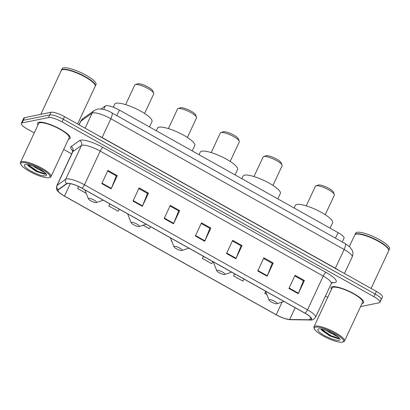 <?xml version="1.0" encoding="UTF-8"?>
<svg xmlns="http://www.w3.org/2000/svg" width="410" height="410" viewBox="0 0 410 410"><rect width="100%" height="100%" fill="white"/><g stroke="black" fill="none" stroke-linecap="round" stroke-linejoin="round"><path stroke-width="0.61" d="M101.085 108.947L105.334 105.923A11.219 2.639 25 0 1 105.908 105.698A11.219 2.639 25 0 1 119.402 110.095L338.014 232.603A11.219 2.639 25 0 1 344.046 238.195L342.283 241.977M380.383 300.146A11.219 2.639 -155 0 0 381.192 299.648L382.422 297.009A11.219 2.639 -155 0 0 376.39 291.423L64.519 116.65A11.219 2.639 -155 0 0 51.024 112.253L24.544 117.665A11.219 2.639 -155 0 0 23.729 118.167L22.504 120.801A11.219 2.639 -155 0 1 23.314 120.299A11.219 2.639 -155 0 0 22.504 120.801L21.274 123.441A11.219 2.639 -155 0 0 27.306 129.027L34.245 132.917M360.569 306.583L379.153 302.785A11.219 2.639 -155 0 0 379.967 302.283A11.219 2.639 -155 0 0 373.935 296.696L62.064 121.924A11.219 2.639 -155 0 0 48.57 117.526L49.794 114.892L23.314 120.299L49.794 114.892A11.219 2.639 -155 0 1 63.289 119.289A11.219 2.639 -155 0 0 49.794 114.892L51.024 112.253M373.935 296.696L375.16 294.057L63.289 119.289L375.16 294.057A11.219 2.639 -155 0 1 381.192 299.648A11.219 2.639 -155 0 0 375.16 294.057L376.39 291.423M38.914 122.241A17.953 4.223 -155 0 0 37.612 123.041A17.953 4.223 -155 0 0 38.007 124.85A17.953 4.223 -155 0 1 37.612 123.041A17.953 4.223 -155 0 1 38.914 122.241A17.953 4.223 -155 0 1 58.133 128.012A17.953 4.223 -155 0 1 70.156 138.216A17.953 4.223 -155 0 0 58.133 128.012A17.953 4.223 -155 0 0 38.914 122.241M68.516 139.077A17.953 4.223 -155 0 0 68.854 139.021A17.953 4.223 -155 0 0 70.156 138.216A17.953 4.223 -155 0 1 68.854 139.021A17.953 4.223 -155 0 1 68.516 139.077M332.387 286.703A17.953 4.223 -155 0 0 331.085 287.502A17.953 4.223 -155 0 0 331.48 289.306A17.953 4.223 -155 0 1 331.085 287.502A17.953 4.223 -155 0 1 332.387 286.703A17.953 4.223 -155 0 1 351.606 292.468A17.953 4.223 -155 0 1 363.624 302.677A17.953 4.223 -155 0 0 351.606 292.468A17.953 4.223 -155 0 0 332.387 286.703M361.989 303.533A17.953 4.223 -155 0 0 362.322 303.477A17.953 4.223 -155 0 0 363.624 302.677A17.953 4.223 -155 0 1 362.322 303.477A17.953 4.223 -155 0 1 361.989 303.533M67.486 183.511A11.967 2.814 25 0 1 81.882 188.2L304.932 313.199A11.967 2.814 25 0 1 311.364 319.159A11.967 2.814 25 0 1 309.581 319.764L289.67 319.492A11.967 2.814 25 0 1 276.196 314.731L64.493 196.093A11.967 2.814 25 0 1 58.061 190.132A11.967 2.814 25 0 1 58.312 189.84L66.871 183.752A11.967 2.814 25 0 1 67.486 183.511M67.235 183.373A12.269 2.885 -155 0 0 66.61 183.618L58.051 189.707A12.269 2.885 -155 0 0 61.684 194.463A12.269 2.885 -155 0 0 64.385 196.118L276.084 314.752A12.269 2.885 -155 0 0 285.806 318.893A12.269 2.885 -155 0 0 289.896 319.636L309.806 319.908A12.269 2.885 -155 0 0 305.04 313.173L81.99 188.18A12.269 2.885 -155 0 0 67.235 183.373M294.754 275.92L303.426 280.783L298.459 293.242A2.993 0.881 119.3 0 1 298.265 293.698L304.41 280.522L295.056 275.279L288.906 288.455L298.265 293.698M303.349 280.737L304.41 280.522M263.568 258.443L272.24 263.302L267.274 275.766A2.993 0.881 119.3 0 1 267.079 276.222L273.224 263.041L263.866 257.798L257.721 270.979L267.079 276.222M272.163 263.261L273.224 263.041M232.378 240.967L241.054 245.826L236.088 258.29A2.993 0.881 119.3 0 1 235.888 258.746L242.033 245.564L232.68 240.321L226.535 253.503L235.888 258.746M240.972 245.785L242.033 245.564M107.63 171.057L116.307 175.921L111.341 188.38A2.993 0.881 119.3 0 1 111.141 188.836L117.286 175.659L107.932 170.416L101.788 183.593L111.141 188.836M116.225 175.875L117.286 175.659M138.816 188.533L147.492 193.397L142.526 205.861A2.993 0.881 119.3 0 1 142.326 206.312L148.476 193.136L139.118 187.893L132.973 201.069L142.326 206.312M147.41 193.351L148.476 193.136M170.006 206.01L178.678 210.873L173.712 223.337A2.993 0.881 119.3 0 1 173.517 223.788L179.662 210.612L170.304 205.369L164.159 218.545L173.517 223.788M178.601 210.827L179.662 210.612M201.192 223.491L209.869 228.349L204.897 240.813A2.993 0.881 119.3 0 1 204.703 241.27L210.848 228.088L201.494 222.845L195.344 236.027L204.703 241.27M209.787 228.303L210.848 228.088M48.57 117.526L22.084 122.938A11.219 2.639 -155 0 0 21.274 123.441M63.693 149.419L71.663 153.883M325.422 296.092L327.718 297.373M234.561 273.762L233.556 275.915L242.915 281.157L244.027 279.066M265.639 291.474L264.742 293.391L266.874 294.59M143.064 225.203L149.353 228.729L150.465 226.638M109.813 203.857L108.809 206.01L118.162 211.252L119.279 209.156M78.561 186.509L77.623 188.528L86.238 193.361M203.375 256.286L202.371 258.438L211.724 263.681L212.841 261.59M171.447 240.388L171.18 240.962L171.816 241.316M171.18 240.962L171.467 240.429M108.809 206.01L109.921 203.913M77.623 188.528L78.669 186.56M202.371 258.438L203.483 256.347M233.556 275.915L234.669 273.824M264.742 293.391L265.69 291.612M48.857 177.684A16.082 3.782 -155 0 0 49.205 177.591A16.082 3.782 -155 0 0 40.954 168.72A16.082 3.782 -155 0 0 22.037 162.652A16.082 3.782 -155 0 0 20.915 164.4A16.082 3.782 -155 0 0 33.389 173.379A16.082 3.782 -155 0 0 48.857 177.684M49.205 177.591L50.148 177.279A16.831 3.956 -155 0 0 51.009 176.623A16.831 3.956 -155 0 0 39.739 167.054A16.831 3.956 -155 0 0 21.72 161.642A16.831 3.956 -155 0 0 20.5 162.396A16.831 3.956 -155 0 0 20.546 163.472L20.915 164.4M51.009 176.623L69.136 137.745A16.831 3.956 -155 0 0 57.871 128.176A16.831 3.956 -155 0 0 39.847 122.764A16.831 3.956 -155 0 0 38.627 123.518L20.5 162.396M77.613 123.989L95.181 86.31A18.701 4.397 -155 0 0 95.13 85.116A18.701 4.397 -155 0 0 80.626 74.676A18.701 4.397 -155 0 0 62.643 69.669A18.701 4.397 -155 0 0 62.238 69.777A18.701 4.397 -155 0 0 61.285 70.505L40.846 114.334M95.079 84.998A18.511 4.351 -155 0 0 95.038 84.88A18.511 4.351 -155 0 0 80.678 74.548A18.511 4.351 -155 0 0 62.873 69.592A18.511 4.351 -155 0 0 62.474 69.7A18.511 4.351 -155 0 0 62.361 69.741M95.248 86.141A18.701 4.397 -155 0 0 95.335 85.982A18.701 4.397 -155 0 0 82.82 75.348A18.701 4.397 -155 0 0 62.797 69.341A18.701 4.397 -155 0 0 61.438 70.177A18.701 4.397 -155 0 0 61.377 70.346M95.335 85.982L96.027 84.501A18.701 4.397 -155 0 0 83.507 73.867A18.701 4.397 -155 0 0 63.483 67.86A18.701 4.397 -155 0 0 62.13 68.695L61.438 70.177M32.826 165.968L37.915 169.171L42.481 170.796M27.557 164.518L28.177 165.753L36.28 171.452L44.874 174.327L45.92 173.799M25.276 164.466A12.197 2.87 -155 0 0 25.015 164.538A12.197 2.87 -155 0 0 31.273 171.267A12.197 2.87 -155 0 0 45.618 175.864A12.197 2.87 -155 0 0 46.463 174.542A12.197 2.87 -155 0 0 37.008 167.731A12.197 2.87 -155 0 0 25.276 164.466M44.91 172.636L40.421 170.324M45.915 173.661L45.346 173.804L37.556 171.247L27.921 164.574M44.874 174.327L37.31 171.769L27.9 165.358M144.597 113.478L153.745 93.859A10.47 2.46 -155 0 0 153.714 93.188L152.797 90.871A8.605 2.024 -155 0 0 146.124 86.069A8.605 2.024 -155 0 0 137.847 83.768A8.605 2.024 -155 0 0 137.663 83.814L135.295 84.598A10.47 2.46 -155 0 0 134.762 85.008L125.614 104.627M153.714 93.188A10.47 2.46 -155 0 0 145.591 87.34A10.47 2.46 -155 0 0 135.52 84.537A10.47 2.46 -155 0 0 135.295 84.598M96.222 202.56A4.489 1.056 -155 0 0 96.319 202.535A4.489 1.056 -155 0 0 94.018 200.059A4.489 1.056 -155 0 0 88.734 198.368A4.489 1.056 -155 0 0 88.422 198.855A4.489 1.056 -155 0 0 91.907 201.361A4.489 1.056 -155 0 0 96.222 202.56M149.46 126.941L151.992 121.519A20.572 4.838 -155 0 0 138.216 109.824A20.572 4.838 -155 0 0 116.194 103.212A20.572 4.838 -155 0 0 114.703 104.13L113.257 107.23M187.385 137.458L196.534 117.839A10.47 2.46 -155 0 0 196.503 117.168L195.585 114.846A8.605 2.024 -155 0 0 188.913 110.044A8.605 2.024 -155 0 0 180.636 107.743A8.605 2.024 -155 0 0 180.451 107.794L178.083 108.578A10.47 2.46 -155 0 0 177.55 108.983L168.402 128.607M196.503 117.168A10.47 2.46 -155 0 0 188.38 111.32A10.47 2.46 -155 0 0 178.309 108.517A10.47 2.46 -155 0 0 178.083 108.578M139.01 226.54A4.489 1.056 -155 0 0 139.108 226.515A4.489 1.056 -155 0 0 136.807 224.039A4.489 1.056 -155 0 0 131.523 222.348A4.489 1.056 -155 0 0 131.215 222.835A4.489 1.056 -155 0 0 134.695 225.341A4.489 1.056 -155 0 0 139.01 226.54M192.249 150.921L194.781 145.499A20.572 4.838 -155 0 0 181.01 133.803A20.572 4.838 -155 0 0 158.983 127.192A20.572 4.838 -155 0 0 157.491 128.11L156.261 130.749M230.174 161.438L239.322 141.814A10.47 2.46 -155 0 0 239.291 141.142L238.374 138.826A8.605 2.024 -155 0 0 231.701 134.024A8.605 2.024 -155 0 0 223.429 131.723A8.605 2.024 -155 0 0 223.24 131.774L220.872 132.558A10.47 2.46 -155 0 0 220.339 132.963L211.191 152.582M239.291 141.142A10.47 2.46 -155 0 0 231.168 135.3A10.47 2.46 -155 0 0 221.098 132.497A10.47 2.46 -155 0 0 220.872 132.558M181.799 250.52A4.489 1.056 -155 0 0 181.897 250.495A4.489 1.056 -155 0 0 179.595 248.019A4.489 1.056 -155 0 0 174.317 246.323A4.489 1.056 -155 0 0 174.004 246.815A4.489 1.056 -155 0 0 177.484 249.321A4.489 1.056 -155 0 0 181.799 250.52M235.038 174.896L237.569 169.479A20.572 4.838 -155 0 0 223.798 157.778A20.572 4.838 -155 0 0 201.771 151.172A20.572 4.838 -155 0 0 200.28 152.089L199.05 154.729M272.963 185.412L282.111 165.794A10.47 2.46 -155 0 0 282.08 165.122L281.163 162.806A8.605 2.024 -155 0 0 274.49 158.004A8.605 2.024 -155 0 0 266.218 155.703A8.605 2.024 -155 0 0 266.029 155.749L263.661 156.533A10.47 2.46 -155 0 0 263.128 156.943L253.98 176.561M282.08 165.122A10.47 2.46 -155 0 0 273.957 159.275A10.47 2.46 -155 0 0 263.886 156.476A10.47 2.46 -155 0 0 263.661 156.533M224.588 274.5A4.489 1.056 -155 0 0 224.685 274.474A4.489 1.056 -155 0 0 222.384 271.999A4.489 1.056 -155 0 0 217.105 270.303A4.489 1.056 -155 0 0 216.793 270.79A4.489 1.056 -155 0 0 220.272 273.296A4.489 1.056 -155 0 0 224.588 274.5M277.826 198.876L280.358 193.453A20.572 4.838 -155 0 0 266.587 181.758A20.572 4.838 -155 0 0 244.56 175.147A20.572 4.838 -155 0 0 243.068 176.069L241.838 178.709M325.232 214.707L334.381 195.088A10.47 2.46 -155 0 0 334.35 194.417L333.433 192.095A8.605 2.024 -155 0 0 326.76 187.293A8.605 2.024 -155 0 0 318.488 184.992A8.605 2.024 -155 0 0 318.298 185.043L315.931 185.827A10.47 2.46 -155 0 0 315.398 186.232L306.249 205.856M334.35 194.417A10.47 2.46 -155 0 0 326.227 188.569A10.47 2.46 -155 0 0 316.156 185.766A10.47 2.46 -155 0 0 315.931 185.827M276.858 303.789A4.489 1.056 -155 0 0 276.955 303.764A4.489 1.056 -155 0 0 274.654 301.288A4.489 1.056 -155 0 0 269.375 299.597A4.489 1.056 -155 0 0 269.062 300.084A4.489 1.056 -155 0 0 272.542 302.59A4.489 1.056 -155 0 0 276.858 303.789M330.096 228.17L332.628 222.748A20.572 4.838 -155 0 0 318.857 211.053A20.572 4.838 -155 0 0 296.83 204.441A20.572 4.838 -155 0 0 295.338 205.359L294.108 207.998M342.329 342.14A16.082 3.782 -155 0 0 342.673 342.053A16.082 3.782 -155 0 0 334.427 333.181A16.082 3.782 -155 0 0 315.51 327.113A16.082 3.782 -155 0 0 314.388 328.861A16.082 3.782 -155 0 0 326.862 337.84A16.082 3.782 -155 0 0 342.329 342.14M342.673 342.053L343.621 341.735A16.831 3.956 -155 0 0 344.482 341.079A16.831 3.956 -155 0 0 333.212 331.511A16.831 3.956 -155 0 0 315.193 326.104A16.831 3.956 -155 0 0 313.973 326.852A16.831 3.956 -155 0 0 314.019 327.933L314.388 328.861M344.482 341.079L362.609 302.201A16.831 3.956 -155 0 0 351.339 292.632A16.831 3.956 -155 0 0 333.32 287.226A16.831 3.956 -155 0 0 332.1 287.979L313.973 326.852M371.086 288.45L388.654 250.771A18.701 4.397 -155 0 0 388.603 249.572A18.701 4.397 -155 0 0 374.094 239.132A18.701 4.397 -155 0 0 356.111 234.13A18.701 4.397 -155 0 0 355.711 234.233A18.701 4.397 -155 0 0 354.758 234.966L349.371 246.512M388.552 249.454A18.511 4.351 -155 0 0 388.511 249.341A18.511 4.351 -155 0 0 374.151 239.004A18.511 4.351 -155 0 0 356.346 234.054A18.511 4.351 -155 0 0 355.947 234.156A18.511 4.351 -155 0 0 355.834 234.197M388.716 250.602A18.701 4.397 -155 0 0 388.808 250.443A18.701 4.397 -155 0 0 376.288 239.809A18.701 4.397 -155 0 0 356.264 233.802A18.701 4.397 -155 0 0 354.911 234.633A18.701 4.397 -155 0 0 354.85 234.807M388.808 250.443L389.5 248.957A18.701 4.397 -155 0 0 376.98 238.328A18.701 4.397 -155 0 0 356.956 232.316A18.701 4.397 -155 0 0 355.603 233.152L354.911 234.633M326.298 330.429L331.388 333.632L335.954 335.252M321.03 328.974L321.65 330.209L329.753 335.913L338.342 338.788L339.393 338.255M318.749 328.928A12.197 2.87 -155 0 0 318.488 328.994A12.197 2.87 -155 0 0 324.74 335.723A12.197 2.87 -155 0 0 339.085 340.326A12.197 2.87 -155 0 0 339.936 338.998A12.197 2.87 -155 0 0 330.475 332.192A12.197 2.87 -155 0 0 318.749 328.928M338.383 337.097L333.894 334.785M339.383 338.122L338.819 338.26L331.029 335.708L321.389 329.035M338.342 338.788L330.783 336.231L321.373 329.819M103.689 109.455L105.334 105.923M116.824 115.63L119.402 110.095M335.436 238.138L338.014 232.603M102.039 137.678A1.871 0.548 119.3 0 1 102.1 137.535L335.38 268.263L344.139 249.48A7.482 2.199 -60.7 0 0 345.035 243.519L350.012 247.112L352.451 250.843C353.159 252.903 353.066 254.933 352.18 256.932A14.96 3.516 -155 0 0 344.139 249.48L110.859 118.751A14.96 3.516 -155 0 0 92.865 112.888A14.96 3.516 -155 0 0 92.096 113.191L85.106 128.186M98.267 135.566A14.96 3.516 25 0 1 102.1 137.535L110.859 118.751A7.482 2.199 -60.7 0 0 111.756 112.791L345.035 243.519M24.544 117.665L22.084 122.938M64.519 116.65L62.064 121.924M83.102 118.464A7.482 7.206 54.6 0 0 80.821 121.216A14.96 3.516 -155 0 0 80.504 121.58L83.102 118.464L94.382 110.439A7.482 7.206 54.6 0 0 92.096 113.191L80.821 121.216L79.13 124.84M335.318 268.406A1.871 0.548 119.3 0 1 335.38 268.263A14.96 3.516 25 0 1 338.747 270.328M72.806 150.906A18.701 4.397 25 0 1 71.099 146.636L79.658 140.548A18.701 4.397 25 0 1 103.105 147.498L326.16 272.496A3.741 1.097 -60.7 0 0 323.244 276.073L100.189 151.075A14.96 3.516 -155 0 0 82.2 145.212A14.96 3.516 -155 0 0 81.431 145.514L72.872 151.603A14.96 3.516 -155 0 0 72.555 151.966L72.683 150.173M326.16 272.496A18.701 4.397 25 0 1 334.857 282.644A18.701 4.397 25 0 1 333.422 282.757L331.844 282.731M331.285 283.52A14.96 3.516 -155 0 0 323.244 276.073L307.51 309.811A14.96 3.516 25 0 1 315.551 317.258L331.285 283.52L332.571 282.275M61.684 194.463L58.071 191.434C56.641 190.424 56.226 188.513 56.826 185.704A14.96 3.516 25 0 1 57.139 185.34L65.697 179.252A14.96 3.516 25 0 1 66.466 178.95A14.96 3.516 25 0 1 84.46 184.813A3.741 1.097 119.3 0 1 81.99 188.18M66.61 183.618A3.741 3.603 54.6 0 1 65.697 179.252L81.431 145.514A3.741 3.603 -125.4 0 0 79.658 140.548M289.896 319.636A3.741 3.224 90.8 0 0 290.526 319.713L310.437 319.984C312.046 320.435 313.747 319.523 315.551 317.258M71.099 146.636A3.741 3.603 -125.4 0 1 72.872 151.603L57.139 185.34A3.741 3.603 54.6 0 0 58.051 189.707M309.806 319.908A3.741 3.224 90.8 0 0 310.437 319.984M305.04 313.173A3.741 1.097 -60.7 0 0 307.51 309.811L84.46 184.813L100.189 151.075A3.741 1.097 -60.7 0 1 103.105 147.498M332.377 282.352A3.741 3.224 -89.2 0 1 333.422 282.757M276.196 314.731L282.106 302.057M289.67 319.492L295.159 307.72M309.581 319.764L310.683 317.401M64.493 196.093L70.294 183.654M204.897 240.813L195.555 235.576M173.712 223.337L164.369 218.099M142.526 205.861L133.183 200.623M111.341 188.38L101.993 183.147M236.088 258.29L226.745 253.052M267.274 275.766L257.931 270.533M298.459 293.242L289.117 288.01M94.382 110.439L97.606 109.055C102.413 108.701 107.133 109.947 111.756 112.791M80.504 121.58L79.012 124.773M352.18 256.932L344.446 273.521M285.806 318.893L290.526 319.713M379.967 302.283L381.192 299.648M56.826 185.704L72.555 151.966M96.319 202.535L103.32 200.218M88.422 198.855L84.849 189.866M139.108 226.515L146.114 224.198M131.215 222.835L127.638 213.846M181.897 250.495L188.902 248.173M174.004 246.815L170.427 237.826M224.685 274.474L231.691 272.153M216.793 270.79L213.215 261.8M276.955 303.764L283.961 301.447M269.062 300.084L265.485 291.095"/></g></svg>
